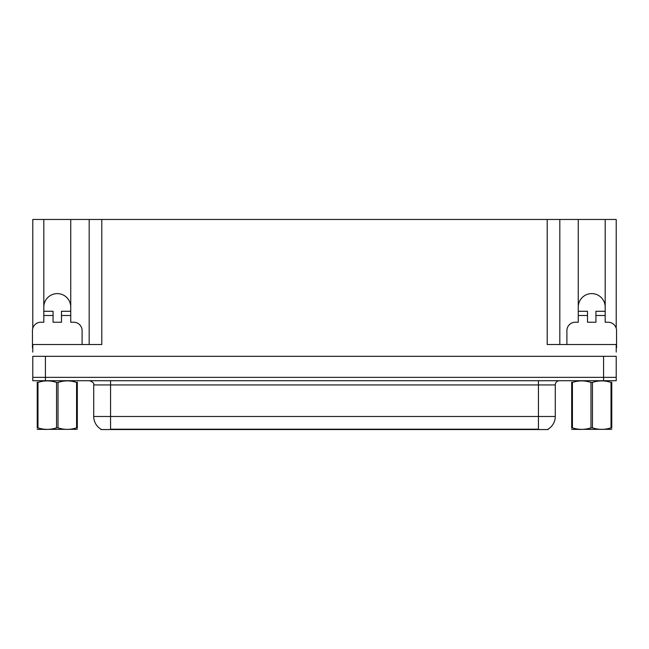 <?xml version="1.0" encoding="UTF-8"?>
<svg xmlns="http://www.w3.org/2000/svg" width="649" height="649" viewBox="0 0 649 649"><rect width="100%" height="100%" fill="white"/><g stroke="black" fill="none" stroke-linecap="round" stroke-linejoin="round"><path stroke-width="0.97" d="M548.121 429.127L548.121 429.541L100.879 429.541L100.879 429.127M43.816 307.074A13.467 13.467 0 0 1 57.282 293.608A13.467 13.467 0 0 1 70.741 307.074M45.414 380.72L616.217 380.72L616.217 377.353L32.783 377.353L32.783 356.317L45.414 356.317L45.414 377.353L32.783 377.353L32.783 380.72L45.414 380.72L45.414 377.353L616.217 377.353L616.217 356.317L45.414 356.317M32.783 347.905A8.413 8.413 0 0 0 32.45 347.896L32.45 330.641A8.413 8.413 0 0 1 40.863 322.228L43.816 322.228L43.816 315.495L53.072 315.495L53.072 322.228L61.485 322.228L61.485 315.495L70.741 315.495L70.741 219.459L547.196 219.459L547.196 344.53L616.217 344.53L616.217 352.107M32.783 352.107L32.783 344.53L101.804 344.53L101.804 219.459M53.072 315.495L53.072 311.285L43.816 311.285L43.816 219.459L32.783 219.459L32.783 328.289M566.893 344.53L566.893 330.641A8.413 8.413 0 0 1 575.306 322.228L578.259 322.228L578.259 315.495L587.515 315.495L587.515 322.228L595.928 322.228L595.928 315.495L605.184 315.495L605.184 219.459L616.217 219.459L616.217 328.289M89.181 219.459L89.181 344.53M547.196 219.459L559.819 219.459L559.819 344.53M559.819 219.459L578.259 219.459L578.259 315.495M605.184 219.459L578.259 219.459M43.816 219.459L70.741 219.459M605.184 307.074A13.467 13.467 0 0 0 591.718 293.608A13.467 13.467 0 0 0 578.259 307.074M101.001 429.2A14.732 14.732 0 0 1 93.724 416.488L110.557 416.488L110.557 429.2L538.443 429.2L538.443 416.488L555.276 416.488L555.276 384.93A4.21 4.21 0 0 1 559.487 380.72M93.724 416.488L93.724 384.93C94.275 383.381 92.872 381.977 89.513 380.72M547.999 429.2A14.732 14.732 0 0 0 555.276 416.488M70.741 315.495L70.741 322.228L73.694 322.228A8.413 8.413 0 0 1 82.107 330.641L82.107 344.53M70.741 311.285L61.485 311.285L61.485 315.495M43.816 311.285L43.816 315.495M587.515 315.495L587.515 311.285L578.259 311.285M605.184 315.495L605.184 322.228L608.137 322.228A8.413 8.413 0 0 1 616.55 330.641L616.55 347.896A8.413 8.413 0 0 0 616.217 347.905M605.184 311.285L595.928 311.285L595.928 315.495M77.32 429.314L37.236 429.387M77.32 428.113L77.32 427.837C77.32 429.873 77.32 429.873 77.32 427.837L76.574 427.837L76.574 382.423C70.416 380.387 64.235 380.387 58.021 382.423L56.536 382.423C50.379 380.387 44.189 380.387 37.983 382.423L37.236 382.423C37.236 380.387 37.236 380.387 37.236 382.423L37.236 382.147M58.021 382.423L58.021 427.837C64.178 429.873 70.368 429.873 76.574 427.837M58.021 427.837L56.536 427.837L56.536 382.423M77.32 382.147L77.32 382.423C77.32 380.387 77.32 380.387 77.32 382.423L76.574 382.423M77.32 382.423L77.32 427.837M37.983 382.423L37.983 427.837L37.236 427.837L37.236 382.423M37.983 427.837C44.14 429.873 50.322 429.873 56.536 427.837M37.236 427.837C37.236 429.873 37.236 429.873 37.236 427.837L37.236 428.113M611.764 429.314L571.68 429.387M611.764 428.113L611.764 427.837C611.764 429.873 611.764 429.873 611.764 427.837L611.017 427.837L611.017 382.423C604.86 380.387 598.678 380.387 592.464 382.423L590.979 382.423C584.822 380.387 578.632 380.387 572.426 382.423L571.68 382.423C571.68 380.387 571.68 380.387 571.68 382.423L571.68 382.147M592.464 382.423L592.464 427.837C598.621 429.873 604.811 429.873 611.017 427.837M592.464 427.837L590.979 427.837L590.979 382.423M611.764 382.147L611.764 382.423C611.764 380.387 611.764 380.387 611.764 382.423L611.017 382.423M611.764 382.423L611.764 427.837M572.426 382.423L572.426 427.837L571.68 427.837L571.68 382.423M572.426 427.837C578.584 429.873 584.765 429.873 590.979 427.837M571.68 427.837C571.68 429.873 571.68 429.873 571.68 427.837L571.68 428.113M603.586 356.317L603.586 380.72M536.764 429.541L536.764 429.127M112.236 429.541L112.236 429.127M538.443 380.72L538.443 384.93L93.724 384.93M555.276 384.93L538.443 384.93L538.443 416.488L110.557 416.488L110.557 380.72M45.876 429.265L45.414 429.541M580.32 429.265L579.857 429.541"/></g></svg>
